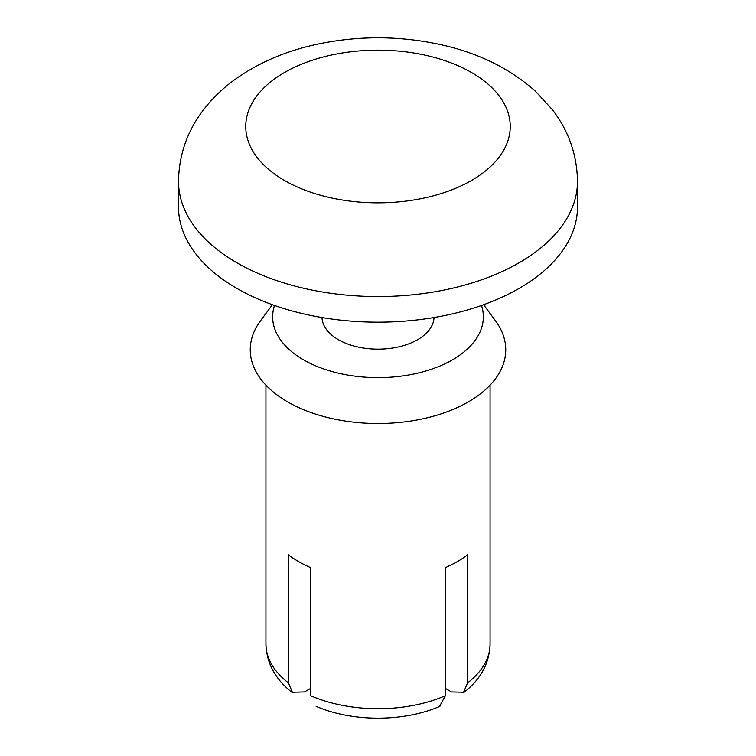 <?xml version="1.0" encoding="UTF-8"?>
<svg xmlns="http://www.w3.org/2000/svg" width="756" height="756" viewBox="0 0 756 756"><rect width="100%" height="100%" fill="white"/><g stroke="black" fill="none" stroke-linecap="round" stroke-linejoin="round"><path stroke-width="1.13" d="M434.02 317.539A56.029 32.347 180 0 1 378 349.159A56.029 32.347 180 0 1 321.98 317.539M439.756 706.038L445.369 695.728L445.369 567.624A112.068 64.704 0 0 0 467.558 554.819L467.558 682.923L463.608 692.25L451.512 691.957L445.369 688.414M310.631 688.414L304.488 691.957L292.383 692.26L288.442 682.923A112.068 64.704 180 0 1 265.932 644.027C266.537 663.192 275.288 679.36 292.185 692.515M445.369 695.728A112.068 64.704 180 0 1 310.631 695.728L310.631 567.624A112.068 64.704 0 0 1 288.442 554.819L288.442 682.923M481.496 305.462A105.339 60.82 180 0 1 378 377.631A105.339 60.82 180 0 1 274.504 305.462M483.604 304.715L495.482 320.78A127.755 73.757 180 0 1 378 423.511A127.755 73.757 180 0 1 260.518 320.78L272.396 304.715M577.48 181.383L577.48 207.012A199.48 115.167 180 0 1 454.337 313.409A199.48 115.167 180 0 1 236.949 288.442A199.48 115.167 180 0 1 178.52 207.012L178.52 181.383C178.917 154.952 187.233 131.119 203.477 109.875C211.869 98.96 221.754 89.274 233.141 80.826C256.114 63.995 282.857 52.079 313.371 45.077C356.038 35.466 398.752 35.381 441.504 44.812C478.652 53.118 509.96 68.588 535.418 91.211L552.371 109.686C568.71 130.968 577.074 154.867 577.48 181.383A199.48 115.167 180 0 1 454.337 287.79A199.48 115.167 180 0 1 236.949 262.823A199.48 115.167 180 0 1 178.52 181.383M490.068 385.163L490.068 644.027A112.068 64.704 180 0 1 467.558 682.923M284.492 180.476A132.243 76.347 180 0 1 343.772 52.74A132.243 76.347 180 0 1 505.736 146.248A132.243 76.347 180 0 1 284.492 180.476M490.068 644.027C489.463 663.192 480.712 679.36 463.815 692.515M316.112 706.35C352.419 722.103 403.581 722.103 439.888 706.35M265.932 385.163L265.932 644.027M322.642 317.652L322.642 321.81M433.358 317.652L433.358 321.81"/></g></svg>
